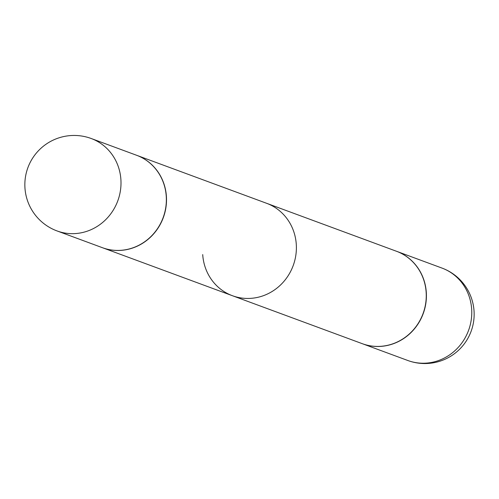 <?xml version="1.0" encoding="UTF-8"?>
<svg xmlns="http://www.w3.org/2000/svg" width="499" height="499" viewBox="0 0 499 499"><rect width="100%" height="100%" fill="white"/><g stroke="black" fill="none" stroke-linecap="round" stroke-linejoin="round"><path stroke-width="0.75" d="M91.192 138.504L136.545 155.251A49.27 46.557 110.3 0 1 165.818 207.135A49.27 46.557 110.3 0 1 122.623 250.161A49.27 46.557 110.3 0 1 102.401 247.691L57.048 230.937A49.27 46.557 110.3 0 0 77.264 233.407A49.27 46.557 110.3 0 0 120.901 179.634A49.27 46.557 110.3 0 0 91.192 138.504A49.27 49.27 0 0 0 24.95 187.898A49.27 49.27 0 0 0 57.048 230.937M136.62 155.283A49.27 46.557 110.3 0 1 136.695 155.308L396.443 251.253A49.27 46.557 110.3 0 1 426.158 292.389A49.27 46.557 110.3 0 1 362.305 343.692L232.428 295.72A49.27 46.557 -69.7 0 0 296.287 244.416A49.27 46.557 -69.7 0 0 266.572 203.28L396.443 251.253A49.27 46.557 110.3 0 1 426.158 292.389A49.27 46.557 110.3 0 1 362.305 343.692L102.557 247.747A49.27 46.557 110.3 0 1 102.476 247.716M202.713 254.584A49.27 46.557 -69.7 0 0 232.428 295.72M396.524 251.284A49.27 46.557 110.3 0 1 396.599 251.309A49.27 46.557 110.3 0 1 425.872 303.192A49.27 46.557 110.3 0 1 382.677 346.219A49.27 46.557 110.3 0 1 362.455 343.749A49.27 46.557 110.3 0 1 362.38 343.717A49.27 46.557 110.3 0 0 362.455 343.749A49.27 46.557 110.3 0 0 382.677 346.219A49.27 46.557 110.3 0 0 425.872 303.192A49.27 46.557 110.3 0 0 396.599 251.309A49.27 46.557 110.3 0 0 396.524 251.284M136.695 155.308A49.27 46.557 110.3 0 1 166.41 196.444A49.27 46.557 110.3 0 1 102.557 247.747M441.952 268.063A49.27 46.557 110.3 0 1 471.667 309.199A49.27 46.557 110.3 0 1 428.03 362.966A49.27 46.557 110.3 0 1 407.808 360.496A49.27 49.27 0 0 0 474.05 311.102A49.27 49.27 0 0 0 441.952 268.063A49.27 46.557 110.3 0 1 471.667 309.199A49.27 46.557 110.3 0 1 428.03 362.966A49.27 46.557 110.3 0 1 407.808 360.496L362.455 343.749L407.808 360.496A49.27 49.27 0 0 0 474.05 311.102A49.27 49.27 0 0 0 441.952 268.063L396.599 251.309L441.952 268.063"/></g></svg>
